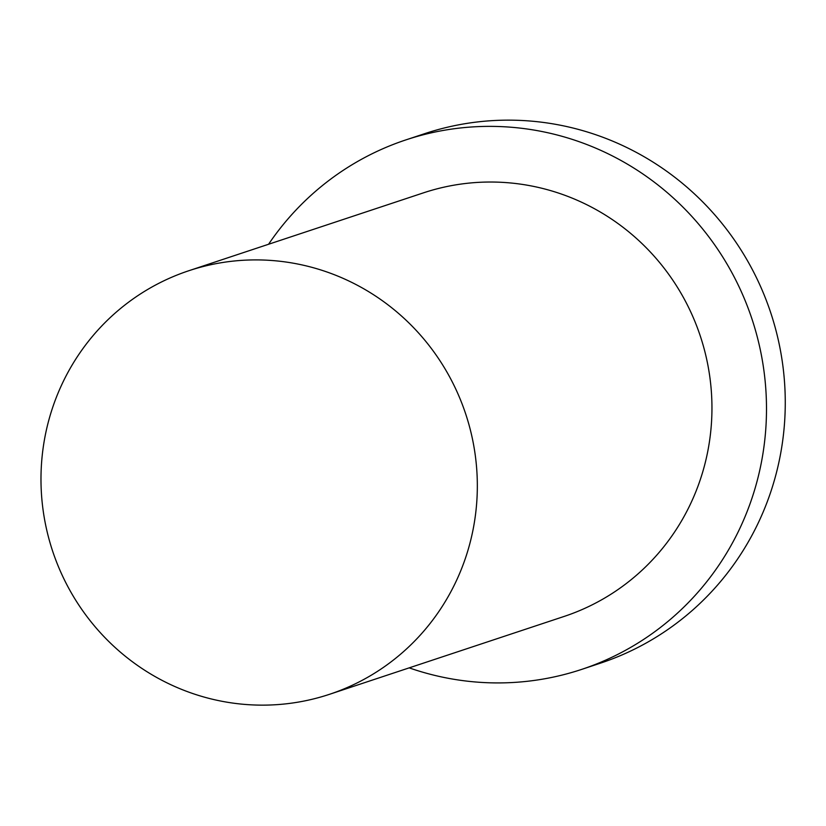 <?xml version="1.0" encoding="UTF-8"?>
<svg xmlns="http://www.w3.org/2000/svg" width="826" height="826" viewBox="0 0 826 826"><rect width="100%" height="100%" fill="white"/><g stroke="black" fill="none" stroke-linecap="round" stroke-linejoin="round"><path stroke-width="1.24" d="M211.559 699.023A223.165 217.62 -108.4 0 0 329.46 694.325A223.165 217.62 -108.4 0 0 465.699 413.971A223.165 217.62 -108.4 0 0 188.855 270.721A223.165 217.62 -108.4 0 0 41.3 491.212A223.165 217.62 -108.4 0 0 211.559 699.023M409.18 667.862A278.961 272.022 -108.4 0 0 434.28 675.276A278.961 272.022 -108.4 0 0 581.659 669.401L600.43 663.164A278.961 272.022 -108.4 0 0 770.72 312.724A278.961 272.022 -108.4 0 0 424.667 133.667L405.896 139.893A278.961 272.022 -108.4 0 0 268.574 244.259M581.659 669.401A278.961 272.022 -108.4 0 0 751.949 318.95A278.961 272.022 -108.4 0 0 405.896 139.893M329.46 694.325L564.086 616.454A223.165 217.62 -108.4 0 0 700.314 336.089A223.165 217.62 -108.4 0 0 423.48 192.84L188.855 270.721"/></g></svg>
